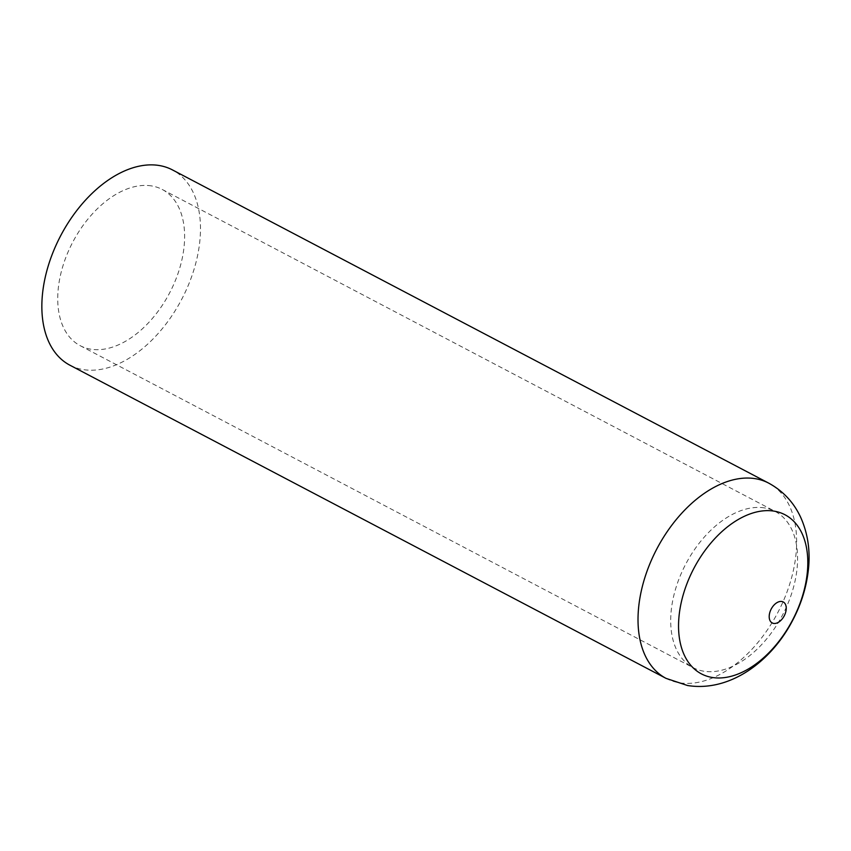 <?xml version="1.0" encoding="UTF-8"?>
<svg xmlns="http://www.w3.org/2000/svg" width="851" height="851" viewBox="0 0 851 851"><rect width="100%" height="100%" fill="white"/><g stroke="black" fill="none" stroke-linecap="round" stroke-linejoin="round"><path stroke-width="0.64" stroke-dasharray="4.25 3.19" d="M69.878 365.185A110.29 68.357 117.7 0 0 83.217 369.6A110.29 68.357 117.7 0 0 186.592 289.223A110.29 68.357 117.7 0 0 172.455 169.913M151.531 185.912A88.227 54.687 117.7 0 0 68.835 250.215A88.227 54.687 117.7 0 0 80.143 345.655A88.227 54.687 117.7 0 0 90.812 349.197A88.227 54.687 117.7 0 0 173.508 284.894A88.227 54.687 117.7 0 0 162.201 189.443A88.227 54.687 117.7 0 0 151.531 185.912M764.506 507.919A88.227 54.687 117.7 0 0 681.8 572.223A88.227 54.687 117.7 0 0 693.108 667.663A88.227 54.687 117.7 0 0 703.777 671.205A88.227 54.687 117.7 0 0 786.484 606.901A88.227 54.687 117.7 0 0 775.176 511.451A88.227 54.687 117.7 0 0 764.506 507.919M666.035 678.364A110.29 68.357 117.7 0 0 679.375 682.779A110.29 68.357 117.7 0 0 782.75 602.402A110.29 68.357 117.7 0 0 768.623 483.091M80.143 345.655L693.108 667.663M162.201 189.443L775.176 511.451"/><path stroke-width="1.28" d="M785.207 613.667A11.85 7.351 117.7 0 0 781.792 601.487A11.85 7.351 117.7 0 0 770.229 611.231A11.85 7.351 117.7 0 0 773.633 623.421A11.85 7.351 117.7 0 0 785.207 613.667M768.623 483.091L172.455 169.913A110.29 68.357 117.7 0 0 159.126 165.498A110.29 68.357 117.7 0 0 55.74 245.875A110.29 68.357 117.7 0 0 69.878 365.185L666.035 678.364L687.48 685.502C729.477 692.267 770.793 662.025 792.334 620.996C801.185 604.316 806.557 587.009 808.45 569.074C810.397 550.597 807.822 533.364 800.695 517.376C793.738 502.367 783.048 490.942 768.623 483.091A110.29 68.357 117.7 0 0 755.284 478.677A110.29 68.357 117.7 0 0 651.909 559.054A110.29 68.357 117.7 0 0 666.035 678.364M712.244 677.47A89.876 55.709 117.7 0 0 799.94 603.54A89.876 55.709 117.7 0 0 774.112 511.143A89.876 55.709 117.7 0 0 686.417 585.073A89.876 55.709 117.7 0 0 712.244 677.47"/></g></svg>
